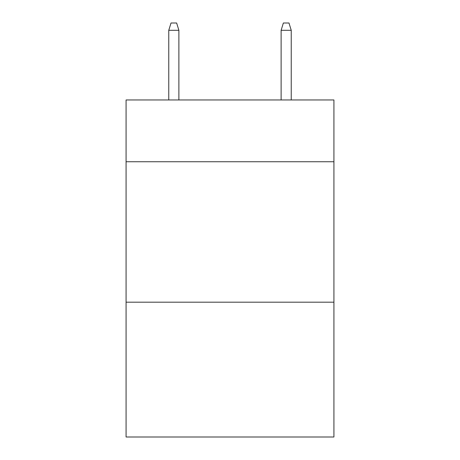 <?xml version="1.0" encoding="UTF-8"?>
<svg xmlns="http://www.w3.org/2000/svg" width="460" height="460" viewBox="0 0 460 460"><rect width="100%" height="100%" fill="white"/><g stroke="black" fill="none" stroke-linecap="round" stroke-linejoin="round"><path stroke-width="0.69" d="M333.92 161.748L333.92 99.958L126.08 99.958L126.08 161.748L333.92 161.748L333.92 437L126.08 437L126.08 161.748M333.92 302.185L126.08 302.185M178.882 99.958L178.882 30.302L168.768 30.302L168.768 99.958M168.768 30.302L171.017 23L176.634 23L178.882 30.302M281.117 30.302L283.366 23L288.983 23L291.232 30.302L281.117 30.302L281.117 99.958M291.232 30.302L291.232 99.958"/></g></svg>
